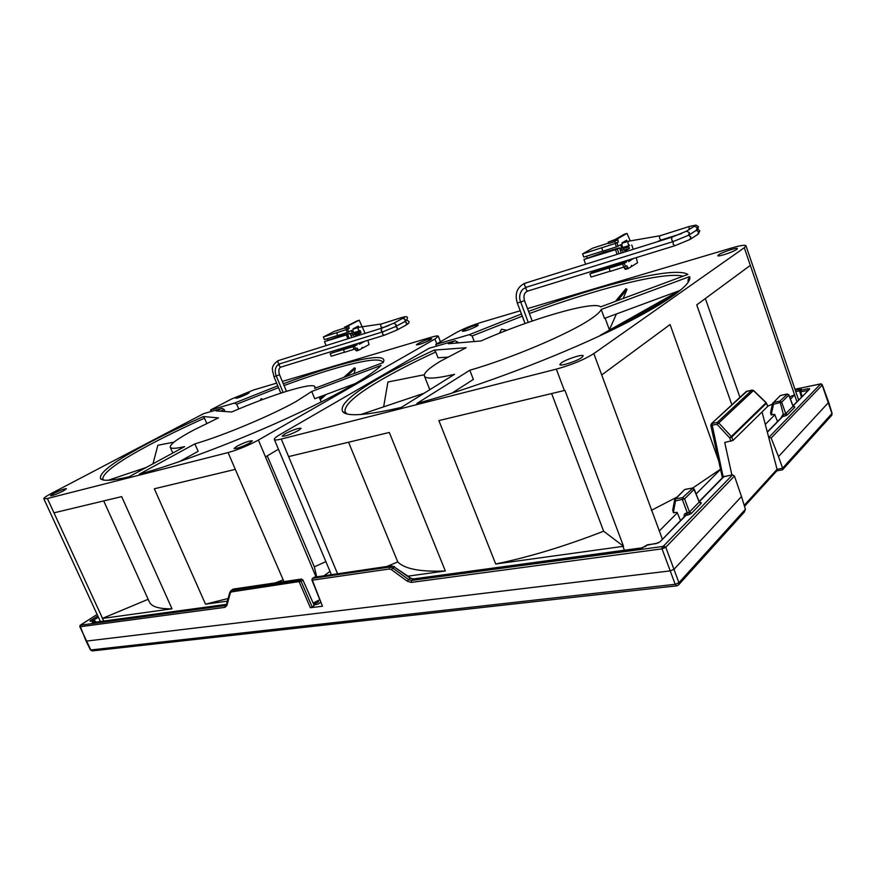<?xml version="1.0" encoding="UTF-8"?>
<svg xmlns="http://www.w3.org/2000/svg" width="876" height="876" viewBox="0 0 876 876"><rect width="100%" height="100%" fill="white"/><g stroke="black" fill="none" stroke-linecap="round" stroke-linejoin="round"><path stroke-width="1.31" d="M367.898 340.293L369.004 344.607L362.982 347.871L362.106 347.323L361.908 348.451L358.569 350.258L357.047 348.002L355.536 348.812L354.451 346.119L357.244 344.618L330.142 353.575L344.115 349.294L343.458 349.634L344.553 352.316L355.536 348.812M330.142 353.575L331.227 356.225L344.498 352.185M337.687 335.42L324.449 339.636L323.364 336.975L347.608 329.201L349.13 328.423L347.06 329.08L346.578 326.266L357.233 320.835M358.448 350.29L356.488 350.882L355.108 348.987M354.112 349.404L353.017 346.699L354.451 346.119M353.017 346.699L343.458 349.634M328.117 340.216L327.482 338.673M323.364 336.975L334.413 331.325L344.892 327.952M332.584 351.177L332.957 352.086M349.13 328.423L348.648 325.598L359.193 320.189L365.117 333.362M346.557 327.843L345.045 328.336L344.575 327.164L346.316 326.606M362.982 347.871L361.963 348.177M346.184 329.792L347.279 332.497L348.703 331.916L347.608 329.201M348.703 331.916L351.528 330.449L352.579 335.015L353.225 334.676L354.101 336.822M357.244 344.618L356.871 343.699M353.74 332.716L359.806 330.8C358.12 330.132 357.736 328.982 358.667 327.35L358.339 326.102L353.192 328.774L352.875 330.57L354.484 334.533M354.944 334.391L355.919 335.519L361.043 332.814L360.167 330.624M358.536 343.184L359.445 344.257L364.482 341.355M346.863 326.124L344.575 327.164M347.279 332.497L337.731 335.541L336.647 332.847M364.547 341.52L358.744 343.315M361.043 332.814L355.306 334.621M339.34 336.231L350.039 333.274L347.652 334.512L324.47 341.64L339.34 336.231M352.546 332.99L350.225 333.723M351.9 333.329L350.269 333.844M352.579 335.015L350.958 335.53M351.769 337.556L350.039 333.274M350.674 345.604L352.776 344.958M326.091 345.604L324.47 341.64M349.206 338.355L347.652 334.512M346.349 334.928L347.903 338.76M636.239 257.632L637.52 262.767L632.22 266.074L631.388 265.362L631.278 266.665L628.366 268.483L626.789 265.735L625.464 266.556L624.292 263.304L626.767 261.793L592.428 272.337L589.909 273.859L609.641 267.804L609.061 268.155L610.233 271.385L625.464 266.556M589.909 273.859L591.07 277.046L610.178 271.221M602.852 251.029L583.777 257.106L582.606 253.898L616.945 242.904L618.292 242.115L615.346 243.057L614.733 239.717L624.172 234.297M628.223 268.527L625.387 269.392L624.03 267.147M623.789 267.257L622.617 263.994L624.292 263.304M622.617 263.994L609.061 268.155M587.227 258.091L586.548 256.219M582.606 253.898L592.548 248.215L608.524 243.079M592.034 271.253L592.428 272.337M618.292 242.115L617.668 238.765L626.997 233.377L630.249 240.889M614.81 241.568L608.689 243.539L608.185 242.126L614.514 240.09M632.22 266.074L631.311 266.348M631.727 245.028L633.26 249.288M615.259 243.594L616.441 246.868L618.127 246.178L616.945 242.904M618.127 246.178L620.624 244.711L621.719 247.766L621.15 248.105L623.383 252.387M626.767 261.793L626.362 260.676M627.106 241.645L626.592 240.21L622.048 242.882L621.872 244.962L623.592 249.748M624.008 249.616L624.971 251.007L629.494 248.302L628.158 245.849M627.851 260.216L628.76 261.552L633.184 258.573M614.985 239.575L608.185 242.126M616.441 246.868L602.907 251.171L601.724 247.93M633.249 258.781L628.048 260.38M629.494 248.302L624.358 249.923M603.126 252.529L619.442 247.875L617.317 249.123L583.92 259.449L603.126 252.529M621.719 247.766L619.628 248.423M621.15 248.105L619.682 248.565M621.883 250.142L620.416 250.602M621.292 253.044L619.442 247.875M620.12 262.592L622.694 261.804M585.661 264.213L583.92 259.449M618.993 253.766L617.317 249.123M615.467 249.715L617.142 254.347M678.79 584.653L744.282 512.131L745.432 509.35L741.49 496.539L674.049 569.29L670.315 570.878L86.1 641.133L90.436 649.893L92.538 650.89L676.601 585.847M744.512 506.361L776.913 470.773L777.078 469.306L744.206 505.353M776.892 470.784L782.498 469.832L782.64 468.244L777.078 469.306M831.773 415.279L832.101 413.352L828.685 402.325L778.49 456.626L782.64 468.244M680.499 520.585L677.148 512.372L673.337 512.668L672.877 510.566M777.505 421.575L774.669 414.392L771.208 414.676M745.41 509.263L678.922 582.715L675.199 584.303L90.808 649.959L79.826 626.658L80.45 625.103L80.198 626.723L224.924 607.353L225.285 605.612L80.592 625.168M766.193 402.971L767.715 406.387L733.015 440.42L724.726 442.457L731.876 474.978L723.412 476.785M777.045 469.197L762.032 411.961M832.101 413.352L782.607 468.167M314.155 604.221L318.525 601.768L318.01 600.651M741.49 496.539L734.449 476.062L732.544 474.858L663.679 545.912L665.771 547.248L662.026 548.847L411.26 582.409L407.209 581.16L391.419 569.652L389.272 568.995L312.338 580.164L322.467 606.225L310.378 607.736L312.185 606.969L301.081 581.292L231.406 591.913L230.333 592.932L226.884 605.524L224.924 607.353M732.544 474.858L731.876 474.978M768.624 437.091L771.143 438.022L778.49 456.626M693.858 488.939L699.147 501.806M684.309 516.687L684.265 516.544C683.838 514.727 684.463 513.588 686.138 513.139L689.467 512.044L684.583 498.893L675.505 500.919L673.644 511.015L672.658 510.095L674.246 512.81M672.801 509.821L674.662 499.725L675.648 498.772L675.505 500.919L674.52 499.999L675.144 498.97L684.463 489.804M685.766 489.235L692.128 488.184L694.12 489.399L684.583 498.893L682.579 497.656L682.448 499.802L687.332 512.953L687.189 515.121L685.47 515.504L660.066 541.784L656.233 543.569M788.663 394.791L792.933 406.048M772.566 403.661L770.584 412.607L771.526 413.352L770.716 413.111M781.031 417.808L782.826 414.676L785.75 413.691L781.677 402.183L773.497 404.252L772.544 403.518L773.103 402.653L773.497 404.252L771.526 413.352L772.03 414.917M781.074 395.317L787.042 394.069L788.805 395.076L781.677 402.183L779.892 401.153L783.856 416.275L782.279 416.702L767.288 431.999M80.428 625.114L97.116 614.448M734.449 476.062L665.771 547.248L678.922 582.715L678.352 585.135L676.929 585.803L675.199 584.303L662.026 548.847L662.179 546.547L411.567 580.427L408.446 579.474L392.656 567.966L389.579 567.046L389.272 568.995M320.583 602.403L318.448 603.925L314.462 604.878M314.21 605.447L302.833 579.835L314.21 605.447L312.185 606.969M322.467 606.225L311.911 580.076L312.327 578.478M733.015 440.42L731.734 437.036L729.697 437.901L731.361 436.467L718.769 422.977L717.115 424.411L710.786 425.32L711.443 423.699L746.33 391.408L752.375 390.094M753.371 390.554L765.952 402.697M822.082 384.695L820.462 384.148L769.27 436.971M794.97 389.272L820.21 383.973M691.471 513.303L689.467 512.044L699.114 502.189L701.096 503.426L691.471 513.303L689.664 514.398L688.569 512.613M787.535 414.72L785.75 413.691L792.977 406.311L794.74 407.329L787.535 414.72L786.046 415.596L785.005 414.14M659.278 542.222L657.953 543.032M795.211 389.973L801.573 389.371L800.708 391.9L807.891 390.4L807.924 388.692L809.599 389.086L792.933 405.818M802.131 396.445L800.708 391.9L799.81 391.857L800.281 390.4L807.924 388.692M90.852 621.193L89.954 621.139L90.765 620.416L91.75 621.062M90.776 621.204L94.586 620.679M95.462 621.27L95.506 622.179M226.545 604.44L92.254 622.694L92.615 621.785L93.612 622.442M655.631 543.668L647.342 544.806L642.239 547.894M646.05 546.12L645.273 546.547M302.428 579.781L301.497 579.047M801.573 389.371L800.85 389.831M799.93 388.977L800.04 390.641M314.769 602.327L315.502 604.046M623.175 248.598L628.541 246.912M103.609 480.037L102.821 479.052C102.656 472.755 119.026 460.94 151.92 443.584C167.677 435.317 185.197 426.842 204.469 418.18L206.561 423.009L207.382 423.097M220.27 411.205L224.179 409.519L225.044 411.534M238.732 409.004L236.695 404.219L278.513 387.63M284.065 385.56C336.603 366.069 380.096 354.988 382.659 362.292L382.768 362.741M203.407 416.527L218.42 417.896L193.552 430.116C177.697 438.613 169.922 444.318 170.24 447.198C170.94 448.851 175.726 448.665 184.606 446.629L128.991 476.829C112.511 480.628 103.061 481.285 100.62 478.8C98.309 472.985 114.8 460.798 150.092 442.249C166.079 433.883 183.851 425.309 203.407 416.527L204.469 418.18M194.877 443.869L139.262 474.212C174.882 464.576 233.432 442.61 284.098 419.648C334.829 396.664 371.785 375.552 381.104 365.391L311.725 391.462L296.154 401.471C271.516 415.388 222.92 435.777 194.877 443.869L198.118 451.326L179.668 461.532M63.302 490.954L66.488 488.72C64.638 488.611 60.389 490.177 53.775 493.407L50.523 495.685C52.396 495.783 56.655 494.206 63.302 490.954M249.737 442.993L252.343 440.847C249.693 440.595 244.503 442.424 236.783 446.322L234.089 448.512C236.761 448.764 241.973 446.924 249.737 442.993M430.335 339.932L431.813 338.716C429.141 338.738 424.499 340.37 417.896 343.611L416.363 344.848C419.046 344.826 423.71 343.184 430.335 339.932M247.35 393.981L249.299 392.601C247.382 392.645 243.539 394.047 237.768 396.817L235.775 398.208C237.703 398.164 241.557 396.762 247.35 393.981M277.123 365.522L279.575 363.901L382.713 331.851L395.634 326.551L404.865 321.58L406.672 320.375L407.439 317.955C407.668 316.455 405.719 316.313 401.613 317.55L401.81 317.484M382.013 328.062L389.053 325.412M311.725 391.462L314.736 398.744L355.82 383.37M236.695 404.219L234.483 403.059L277.758 385.845M283.32 383.776C338.705 363.146 384.279 351.692 383.874 360.627L383.261 362.555L314.659 388.353L314.966 386.853C313.674 381.629 271.626 394.638 231.702 411.994L216.098 410.91L222.088 408.315L203.517 413.702L51.41 493.418C46.264 496.144 43.734 497.907 43.811 498.729L47.381 498.499L228.078 452.574L235.305 469.372L154.351 488.775L205.51 604.177L227.442 601.144M211.105 411.501L210.481 410.056L234.483 403.059M224.179 409.519L222.088 408.315M282.346 381.432L430.915 337.315C435.46 335.979 437.923 335.618 438.307 336.22L434.901 339.034L258.398 440.059C248.324 445.523 238.217 449.695 228.078 452.574M210.481 410.056L231.472 399.051L253.569 389.984L276.63 383.13M319.565 599.775L313.553 602.918M103.762 621.051L47.381 498.499M102.558 618.434L172.014 608.809L121.665 496.615L53.973 512.832M316.039 576.901L258.398 440.059M235.305 469.372L283.944 581.62M278.448 449.235L265.527 456.867M345.691 413.538L345.429 412.87M324.12 575.707L330.011 571.393M262.866 399.456L261.114 398.635L262.734 399.5M260.238 400.441L261.114 398.635M152.982 463.798L157.844 445.26L174.028 442.117M108.219 480.256L146.259 467.455M346.316 376.45L355.349 368.369L354.134 373.505M320.277 399.741L326.179 394.463M351.002 385.177L350.674 386.36M355.349 368.369L354.408 367.865L343.699 377.436M323.496 395.47L319.86 398.722M148.164 599.293L102.284 618.467M103.718 500.908L149.238 601.681C151.285 606.63 158.885 609.006 172.014 608.809M205.51 604.177L228.165 598.483M275.195 582.912L283.178 579.857M267.257 455.849L314.342 566.871L316.696 576.802M314.342 566.871L325.883 561.625M381.399 323.945L381.213 324.01C380.239 325.598 380.6 326.77 382.308 327.525M381.323 323.967L358.864 327.274M354.101 333.592L360.08 331.697L359.729 330.821M346.896 413.899L345.056 411.753C343.972 405.128 355.941 394.539 380.972 379.998C396.313 371.106 414.567 361.766 435.755 351.977L438.022 357.758L447.505 357.189M455.443 343.129L457.776 342.111L458.082 342.899M474.255 341.53L472.12 335.979L522.26 316.148M522.304 316.137L525.085 323.496M529.367 313.531C596.676 288.839 663.855 271.319 683.105 276.192M688.503 280.868L688.7 281.415M688.262 281.349L689.85 278.207L689.675 276.597L688.109 279.751L688.054 282.444M434.2 350.115L466.152 347.717L440.551 361.164C429.098 368.04 423.699 372.979 424.356 375.968C425.736 379.253 435.799 378.706 454.535 374.326L401.339 407.395C366.869 415.377 347.356 416.845 342.79 411.797C339.089 405.522 351.035 394.408 378.618 378.454C394.189 369.464 412.716 360.025 434.2 350.115L435.755 351.977M689.675 276.597L601.21 309.458C600.268 311.834 596.589 315.141 590.183 319.39C568.666 333.986 510.401 358.656 469.799 370.241L473.368 379.428L451.917 393.16M298.65 430.412L301.103 428.298C298.201 428.014 292.737 429.908 284.711 433.992L282.192 436.149C285.116 436.434 290.602 434.518 298.65 430.412M581.719 357.583L583.186 355.864C583.055 353.805 566.487 359.105 561.396 362.817L559.841 364.602C559.874 366.683 576.682 361.306 581.719 357.583M736.639 249.463L737.384 248.609C737.417 247.152 722.054 252.222 718.561 254.796L717.783 255.683C717.652 257.161 733.212 252.036 736.639 249.463M477.004 326.146L478.362 324.985C475.46 325.007 470.587 326.693 463.765 330.055L462.364 331.248C465.276 331.238 470.149 329.529 477.004 326.146M525.315 283.145L671.892 237.177L671.673 239.936L673.173 241.579L688.503 235.272L690.857 236.881L689.751 239.597L674.827 245.74L673.162 244.163L673.173 241.579L526.29 287.229L523.016 289.102C519.654 292.639 518.833 296.964 520.574 302.078L524.483 300.567L532.192 321.01M660.876 240.626L661.019 240.035M628.607 241.185L628.333 241.261C627.577 243.09 628.004 244.47 629.614 245.389M689.85 278.207C689.313 287.569 655.752 309.896 598.845 336.274C542.014 362.631 468.342 389.667 416.899 403.431L469.799 370.241M601.21 309.458L604.473 318.382L679.48 290.657M472.12 335.979L469.24 334.687L521.45 313.991M528.557 311.363C601.494 284.503 674.564 265.932 687.868 274.429L600.673 306.852C593.676 300.424 529.958 319.225 480.979 340.961L448.304 343.731L455.071 340.753L429.163 348.265L280.254 434.43C276.093 436.85 274.122 438.526 274.33 439.456C274.714 440.245 277.024 440.113 281.273 439.051L556.337 369.146L564.363 390.499L438.876 420.579L495.706 564.002L622.945 546.383L624.391 550.237M436.5 346.14L435.832 344.421L469.24 334.687M457.776 342.111L455.071 340.753M527.516 308.615L731.876 247.919C740.439 245.433 745.137 244.722 745.98 245.773L744.293 247.733L593.818 353.586C584.204 359.675 571.71 364.865 556.337 369.146M435.832 344.421L455.805 332.858C463.054 328.916 471.616 325.39 481.482 322.291L520.235 310.783M521.483 290.909L523.016 289.102M337.545 573.736L281.273 439.051M408.008 576.145L445.337 570.977L389.316 432.459L288.653 456.582M662.344 539.101L593.818 353.586M564.363 390.499L564.932 390.357L623.526 546.306L622.945 546.383M718.638 460.732L670.074 324.547L601.713 374.95M659.332 530.933L677.334 512.832M696.135 493.933L720.554 469.383M765.295 424.4L774.833 414.797M790.448 399.106L794.598 394.923L796.93 401.745M744.293 247.733L750.327 265.384L696.738 304.892L731.865 404.789M750.327 265.384L794.598 394.923M499.473 333.198L501.521 329.212L506.788 330.307M383.644 406.847L387.915 382.013L424.323 374.742M360.846 414.512L424.115 393.236M612.039 330.044L674.63 294.785M681.013 289.792L600.257 335.289M617.865 300.457L627.041 289.321L623.175 298.486M616.419 313.969L609.389 329.781M627.041 289.321L625.869 288.741L615.434 301.366M348.56 442.227L397.759 561.91L386.94 566.465M397.759 561.91C404.635 568.995 420.502 572.017 445.337 570.977M495.706 564.002C529.717 556.939 565.688 546 603.641 531.195L623.526 546.306M603.641 531.195L551.628 393.543M651.328 510.347L677.115 497.031M692.708 488.031L720.51 469.207M767.781 406.103L772.413 404.154M789.637 396.905L794.784 394.737M690.332 239.225L697.57 234.615L698.676 231.91L696.343 230.322L688.645 235.184M660.055 235.743L659.88 235.797C659.113 237.571 659.518 238.984 661.106 240.024L681.495 233.618M355.645 350.323L357.726 349.688M359.193 320.189L357.123 320.868L359.182 320.2M346.578 326.266L348.648 325.598M346.37 327.394L348.451 326.726M624.577 268.658L627.523 267.771M624.073 234.33L626.997 233.377L624.084 234.319M614.733 239.717L617.668 238.765M614.613 241.02L617.558 240.068M782.706 469.591L831.401 415.684L831.992 413.625L822.192 385.111L771.143 438.022M310.378 607.736L299.274 582.058L299.614 580.219L230.826 590.599M730.978 441.274L729.697 437.901L717.115 424.411L717.236 422.451L711.87 423.535L723.16 477.037M699.738 502.517L701.161 502.616L699.245 501.904L694.241 489.104L692.292 488.074L684.758 489.52L675.648 498.772L682.579 497.656L692.85 488.239M660.066 541.784L686.007 515.296L686.138 513.139M793.601 406.771L794.652 406.782L793.054 406.135L788.882 394.89L787.141 394.003L780.297 395.58L773.563 402.456L779.892 401.153L787.436 394.047M767.343 432.24L782.772 416.483L782.826 414.676M391.419 569.652L394.08 566.871L390.981 565.962L389.579 567.046L312.677 578.302L314.112 577.262L391.211 565.841L394.561 566.706M407.209 581.16L410.132 578.116L394.08 566.871L410.603 577.952M411.26 582.409L411.567 580.427L413.998 578.948M226.884 605.524L226.512 604.56M226.479 604.889L225.285 605.612L226.424 604.812M230.333 592.932L229.95 591.968M231.406 591.913L231.768 590.161L233.213 589.165L232.26 589.614M766.38 403.299L731.734 437.036L731.361 436.467L766.018 402.763L766.38 403.299M747.086 391.167L711.443 423.699L710.786 425.32L722.415 477.792M699.902 502.616L699.245 502.003M701.161 502.616L701.096 503.426M689.664 514.398L687.189 515.121M771.121 414.874L770.584 412.607L772.544 403.518L780.023 395.842M793.744 406.836L793.021 406.256M794.652 406.782L794.74 407.329M786.046 415.596L783.856 416.275M98.386 617.197L92.473 620.964M90.765 620.416L97.805 615.938M92.615 621.785L94.137 620.81L90.392 621.325M647.999 544.719L641.834 547.861L413.516 578.916L410.132 578.116L413.286 579.047L641.615 548.004M662.179 546.547L663.679 545.912M724.211 476.281L699.212 501.817M664.161 548.223L663.044 546.306M226.194 605.207L229.917 592.067L233.432 589.055L301.048 579.189L299.614 580.219L301.081 581.292L302.516 580.251L301.267 579.08L233.662 589.022M717.236 422.451L718.769 422.977L753.415 390.597L751.937 390.127L717.236 422.451M746.013 391.703L752.035 390.061L753.535 390.444L766.128 402.599L767.814 406.179M820.462 384.148L819.903 384.016M809.599 389.086L793.01 406.026M821.381 383.962L820.429 383.984M94.323 622.343L95.276 621.73L94.378 620.701L96.075 622.102M89.954 621.139L90.973 621.172M391.43 565.808L313.63 577.623M658.161 542.945L646.532 545.299M314.561 577.12L312.469 578.368L311.911 580.076M809.49 388.583L808.614 389.82M795.747 391.539L799.93 390.805M277.988 364.712C275.031 367.526 274.462 371.293 276.269 376.012L279.521 374.676L286.474 391.331M278.743 360.452L278.448 360.551C277.451 362.138 277.823 363.255 279.575 363.901C278.875 365.752 279.378 366.792 281.097 367.044L384.082 335.311M393.652 323.288L396.061 324.459L395.634 326.551L397.441 327.931L396.806 330.11L384.279 335.256L382.527 334.052L382.713 331.851L381.137 330.58L381.772 328.15M397.069 329.967L406.026 325.116L406.661 322.948L404.865 321.58L405.303 319.51L402.85 318.393M401.055 319.335L401.613 317.55L381.213 324.01M276.236 375.935L273.947 376.713L280.813 393.138M434.901 339.034L436.795 343.863M520.541 302.012L517.322 303.063C514.584 293.953 516.939 287.416 524.374 283.463L525.042 283.233C524.176 285.018 524.593 286.353 526.29 287.229C525.731 289.332 526.268 290.591 527.91 291.007C524.319 292.42 523.169 295.606 524.483 300.567M685.93 231.505L686.609 231.133L689.379 232.655L688.503 235.272M696.343 230.322L697.23 227.727L694.471 226.227L693.748 226.643M688.996 229.6L689.215 226.512M520.694 301.935L528.228 322.39M356.488 350.882L358.481 350.28M625.387 269.392L628.256 268.527M90.436 649.893L92.199 650.923M97.105 614.415L79.924 625.541L86.1 641.133M794.959 389.229L820.987 383.885L822.301 384.838L828.685 402.314M318.448 603.925L320.55 602.327M699.114 501.576L723.696 476.489M801.452 397.124L799.81 391.857L800.872 389.809M226.566 604.352L92.626 622.573M103.313 479.796L100.62 478.8M172.802 453.034L170.273 447.286M273.947 376.713C273.027 370.614 269.293 367.011 278.13 360.649L381.564 328.204L393.904 323.145L404.679 317.211L403.88 318.174M406.289 324.974C408.731 323.452 409.563 322.259 408.796 321.382L406.935 320.134M382.21 327.536L379.834 328.752M383.009 362.653L383.874 360.627M276.269 376.012L283.112 392.393M321.218 402.007L319.182 397.08M315.459 388.057L314.966 386.853M100.379 621.522L43.811 498.729M440.464 341.739L438.307 336.22M280.889 367.099C278.743 368.062 278.283 370.581 279.521 374.676M353.313 329.058L358.7 327.328M345.878 413.056L342.79 411.797M429.798 389.71L424.411 376.089M671.892 237.177L686.477 231.176L694.219 226.347M697.252 229.611C697.822 229.764 698.194 228.767 698.369 226.632L695.916 225.077L689.051 226.555L659.88 235.797M698.227 234.166L699.814 230.793L697.657 229.238M660.887 240.057L657.372 241.732M622.803 247.547L629.592 245.4M345.538 412.925L345.801 413.571M517.322 303.063L525.042 323.507M609.499 330.077L605.13 318.141M331.38 574.645L274.33 439.456M798.638 400.004L745.98 245.773M705.355 298.541L739.935 397.321M527.91 291.007L674.651 245.795M659.946 235.764L628.431 241.218M622.168 243.221L628.355 241.25"/></g></svg>
